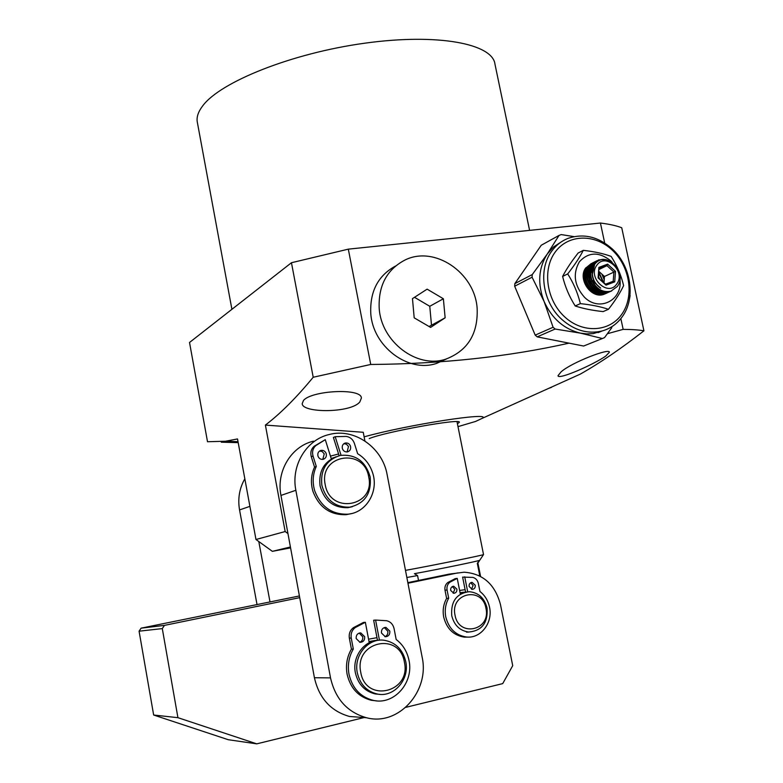 <?xml version="1.0" encoding="UTF-8"?>
<svg xmlns="http://www.w3.org/2000/svg" width="783" height="783" viewBox="0 0 783 783"><rect width="100%" height="100%" fill="white"/><g stroke="black" fill="none" stroke-linecap="round" stroke-linejoin="round"><path stroke-width="1.17" d="M487.055 607.98C488.083 622.818 481.946 630.834 468.645 632.038C459.846 630.755 454.218 625.323 451.752 615.741C450.724 601.383 456.558 593.367 469.252 591.703C478.491 592.594 484.423 598.016 487.055 607.98M485.959 608.362C491.215 630.364 458.789 637.783 455.031 615.164C449.961 592.888 482.367 586.046 485.959 608.362M460.11 592.907L464.035 592.193M460.198 593.367L466.042 591.968M406.847 577.492L417.574 575.574L414.403 573.685C439.194 569.143 476.867 561.421 479.431 560.374L477.307 563.3L479.695 575.27L478.726 575.476L480.282 574.937L479.852 576.034M418.523 580.457L417.574 575.574M405.486 570.376C433.244 565.326 483.777 555.078 483.522 554.57L457.008 421.675M477.307 563.3L477.904 563.026L480.282 574.937M384.903 636.677C387.154 635.708 388.133 633.907 387.839 631.274L384.336 627.594M381.448 632.987C381.262 629.512 382.76 627.643 385.931 627.398L389.836 631.137C390.022 634.651 388.505 636.51 385.295 636.736L381.448 632.987M359.681 642.275C362.02 641.326 363.038 639.496 362.754 636.804L359.191 633.095M356.167 638.566C356.001 635.023 357.537 633.144 360.787 632.918L364.682 636.687C364.849 640.259 363.292 642.138 359.994 642.324L356.167 638.566M369.233 642.706L365.348 622.289L355.247 627.565C351.949 630.158 350.618 633.653 351.234 638.047L353.319 649.048C348.875 656.79 347.437 665.168 348.993 674.192C352.321 688.326 360.444 697.066 373.374 700.394C394.113 705.366 414.041 682.502 408.99 660.343C407.17 651.573 402.893 644.615 396.159 639.466L394.074 628.622C393.056 624.374 390.6 621.741 386.694 620.733L375.595 620.067L379.452 640.2M353.319 649.048L351.42 649.117C346.986 656.839 345.548 665.198 347.094 674.183C350.412 688.277 358.516 696.987 371.406 700.305L376.692 700.863M365.348 622.289L363.42 622.456L353.348 627.712C350.06 630.295 348.729 633.78 349.345 638.155L351.42 649.117M375.595 620.067L373.648 620.244L377.484 640.308M362.343 717.434L349.463 716.465C330.827 711.17 319.161 698.299 314.443 677.853L280.95 495.433C276.076 471.19 291.393 446.193 313.533 441.152M330.543 678L295.857 490.285C290.816 465.347 306.466 439.674 329.124 434.536C354.298 427.645 382.515 447.475 387.145 474.723L422.106 657.006C429.906 691.125 398.606 726.399 366.513 717.747C347.407 712.295 335.418 699.053 330.543 678M369.018 641.571L375.419 640.416M331.219 458.584L332.521 458.084M376.975 637.675L368.568 639.192M338.589 453.974L330.446 456.127M459.631 590.48L465.102 589.648M462.675 592.33L460.081 592.77M153.654 715.026L177.927 717.678L162.296 628.592L139.08 631.196L153.654 715.026L228.293 739.72L256.765 743.85L364.085 717.561M139.08 631.196L141.116 628.162L164.44 625.382L299.713 597.654M299.4 595.951L141.116 628.162M407.835 582.65L448.669 574.213L464.104 572.207C482.935 573.557 495.052 584.333 500.454 604.525L512.718 665.677L502.715 683.608L405.839 707.333M177.927 717.678L256.765 743.85M457.908 572.872L407.953 583.227M164.44 625.382L162.296 628.592M452.486 573.655L448.669 574.213M352.34 506.709L347.828 507.707C333.48 507.981 324.221 500.699 320.061 485.861C318.475 471.669 323.771 461.98 335.956 456.792M370.144 476.916C371.671 493.466 364.849 503.547 349.688 507.178C335.3 507.453 326.022 500.141 321.842 485.254C320.335 469.692 326.491 459.748 340.311 455.422C355.58 454.023 365.524 461.187 370.144 476.916M368.715 477.013C375.664 506.523 330.005 514.94 325.19 484.53C318.603 454.531 364.193 447.171 368.715 477.013M331.238 458.652L334.057 457.517M258.791 541.542L269.988 601.824M244.834 478.785C239.402 488.357 237.641 498.742 239.549 509.929L257.01 604.476M379.726 694.345L375.253 693.944C364.721 691.33 358.105 684.283 355.384 672.803C351.919 656.673 364.467 639.868 379.373 640.21M405.751 661.615C409.803 679.448 393.878 697.819 377.24 694.012C366.679 691.389 360.033 684.322 357.312 672.803C353.544 655.567 368.108 637.998 383.895 640.23C395.415 642.177 402.707 649.303 405.751 661.615M404.39 662.154C411.496 692.417 365.71 703.535 360.738 672.235C353.985 641.443 399.712 631.421 404.39 662.154M369.087 641.923L377.298 640.328M347.104 451.938L348.494 446.486L346.419 444.167L343.903 443.667M342.396 448.669C341.809 445.811 342.797 443.922 345.342 443.012C347.779 442.698 349.502 443.765 350.49 446.202C351.087 449.09 350.079 450.988 347.486 451.879C345.078 452.153 343.375 451.086 342.396 448.669M322.802 459.386L324.25 453.866L322.126 451.507L319.533 451.047M317.967 456.107C317.379 453.22 318.387 451.311 320.991 450.391C323.457 450.078 325.19 451.155 326.188 453.602C326.785 456.528 325.748 458.437 323.105 459.337C320.668 459.611 318.955 458.535 317.967 456.107M331.326 458.926L325.278 439.664L315.852 445.576C312.867 448.346 311.928 451.83 313.024 456.009L316.293 466.433C312.75 474.263 312.241 482.445 314.766 490.99C320.991 506.914 332.051 514.646 347.946 514.177C366.444 512.738 378.992 491.284 372.6 472.756C369.86 464.466 364.878 458.124 357.655 453.709L354.415 443.423C352.957 439.41 350.226 437.08 346.252 436.425L335.193 436.689L341.045 455.285M316.293 466.433L314.541 467.099C310.998 474.899 310.489 483.052 313.014 491.577C319.21 507.453 330.24 515.155 346.096 514.685L351.479 513.579M325.278 439.664L314.1 446.3C311.125 449.07 310.185 452.535 311.282 456.704L314.541 467.099M335.193 436.689L333.392 437.443L339.137 455.696M450.675 590.421C450.489 587.945 451.497 586.555 453.709 586.242L456.871 589.11C457.057 591.596 456.039 592.995 453.807 593.279L450.675 590.421M453.132 593.191L454.786 589.354L452.31 586.594M469.115 586.506C468.919 584.059 469.917 582.679 472.09 582.366L475.242 585.214C475.428 587.681 474.429 589.061 472.237 589.354L469.115 586.506M471.523 589.256L473.108 585.469L470.681 582.728M468.165 637.088L464.436 637.137C453.621 635.502 446.702 628.788 443.687 617.004C442.483 610.309 443.452 604.114 446.623 598.418L445.008 590.235C444.519 586.966 445.458 584.392 447.837 582.493L455.158 578.666L457.233 578.373L460.355 594.16M465.572 591.997L462.616 577.1L472.854 577.404C475.721 578.197 477.552 580.183 478.335 583.364L479.95 591.488C484.931 595.403 488.122 600.639 489.532 607.207C493.065 622.632 480.889 638.664 466.56 637.029C455.706 635.385 448.776 628.651 445.752 616.838C444.538 610.123 445.517 603.908 448.688 598.192L446.623 598.418M445.008 590.235L447.073 589.981C446.574 586.712 447.524 584.118 449.902 582.219L457.233 578.373M447.073 589.981L448.688 598.192M464.72 576.817L467.676 591.752M395.562 266.014C378.16 275.538 369.889 291.256 370.76 313.171C372.61 346.35 408.119 373.109 436.464 363.449L446.594 358.898M379.187 308.15C381.096 341.779 417.055 368.94 445.693 359.182C467.715 350.774 478.198 333.832 477.141 308.336C474.87 272.592 434.222 245.02 404.694 260.181C386.802 269.704 378.297 285.687 379.187 308.15M412.475 298.617L427.126 289.152L443.374 298.763L445.136 317.81L430.601 327.411L414.187 317.829L412.475 298.617M443.374 298.763L429.769 306.29L414.491 297.305M429.094 326.531L445.136 317.81M431.472 324.965L429.769 306.29M588.248 287.214L587.084 284.366M586.604 283.368L585.322 281.038M595.706 291.942L595.56 291.022M595.432 290.307L595.07 288.633M594.816 287.625L594.679 287.136M589.697 276.458L588.904 275.332M588.278 274.5L587.201 273.179M586.731 272.641L585.87 271.711M589.775 288.996L589.452 287.948M588.738 285.981L586.379 281.068M585.293 279.286L584.921 278.728M562.086 241.37L553.454 247.007L547.258 254.044C538.41 268.08 537.363 283.896 544.107 301.514C551.966 318.681 564.093 329.222 580.497 333.147L586.888 333.91L593.181 333.617L604.182 330.338M612.404 249.063C598.329 236.593 583.462 233.06 567.783 238.463C561.509 241.007 556.263 245.089 552.054 250.717C537.764 269.009 542.384 302.15 561.861 319.454C574.536 330.524 587.994 334.351 602.225 330.935C610.554 328.557 617.288 323.751 622.416 316.508C635.943 297.922 631.108 266.142 612.404 249.063M612.433 250.276C629.992 266.68 634.484 296.307 621.908 314.1C609.595 332.139 582.709 333.744 564.651 316.841C546.407 300.212 542.1 269.43 555.353 251.862C568.35 234.048 595.051 233.608 612.433 250.276M597.899 293.175L598.476 292.46M598.75 292.088L599.24 291.286M599.465 290.865L599.866 289.974M599.494 278.631L598.633 276.928M592.594 269.479L591.018 268.853M590.568 268.716L589.687 268.491M589.256 268.403L588.405 268.275M587.984 268.236L585.909 271.554M573.998 236.613L561.215 234.587L559.033 235.419L547.258 254.044L532.254 274.569L532.078 277.221L544.107 301.514L553.092 327.265L555.137 329.036L580.497 333.147L602.381 338.52L604.535 337.61L611.836 327.607M629.454 299.184L630.149 295.534M559.033 235.419L541.259 245.236L514.852 283.622L532.254 274.569M555.137 329.036L537.197 336.866L583.619 346.037L602.381 338.52M532.078 277.221L514.666 286.226L535.2 335.134L553.092 327.265M514.852 283.622L514.666 286.226M537.197 336.866L535.2 335.134M584.304 345.763L583.619 346.037M617.307 286.509C628.377 272.083 604.584 249.053 594.64 264.478L592.388 274.187C593.034 280.255 595.814 284.914 600.737 288.164L592.114 280.451C589.746 274.353 590.079 268.941 593.132 264.204L598.799 259.858L606.14 259.653M617.307 286.5L610.994 291.168C602.841 292.803 596.548 289.23 592.114 280.451M616.779 283.975C608.185 297.325 587.123 277.632 596.832 265.241C605.562 252.067 626.312 271.652 616.779 283.975M586.193 270.938L586.966 271.28M587.426 271.505L588.385 272.053M588.885 272.367L589.951 273.14M597.018 288.203L596.949 289.397M596.881 289.994L596.754 290.855M596.597 291.619L596.343 292.568M595.941 292.039L596.078 291.335M596.166 290.787L596.303 289.602M590.578 271.603L591.508 272.278M598.545 289.181L598.369 290.297M598.261 290.816L598.006 291.775M597.869 292.216L597.576 293.057M597.175 292.911L597.458 292.039M597.664 291.276L597.811 290.562M597.909 290.023L598.055 288.839M590.01 271.858L589.012 271.241M588.542 270.987L587.72 270.585M587.201 270.37L586.604 270.145M588.16 268.863L588.992 269.146M589.423 269.313L590.323 269.714M590.783 269.949L592.379 270.918M599.426 290.013L599.201 290.747M589.286 269.841L590.225 270.204L589.384 269.792M588.865 269.577L588.209 269.332M592.535 269.773L590.989 268.97M590.548 268.784L589.902 268.54M590.313 266.954L591.106 267.15M591.517 267.267L593.015 267.815M598.975 272.269L603.497 282.281M589.491 287.038C592.829 290.982 596.675 293.018 601.011 293.165L600.982 293.155M601.168 292.822L601.54 292.118M598.917 273.091L602.812 281.655L598.917 273.13M592.878 268.275L591.371 267.669M590.959 267.532L590.147 267.306M589.756 267.218L589.139 267.111M590.852 265.956L591.605 266.063M591.997 266.142L593.494 266.553M603.272 275.401L604.359 277.994M604.222 279.727L601.814 274.07M593.328 266.954L591.831 266.504M591.429 266.416L590.666 266.269M592.682 265.153L594.062 265.417M593.866 265.78L592.349 265.457M606.737 293.145L604.535 294.085C591.557 299.086 577.776 278.317 586.398 267.532L591.341 263.489M608.998 292.049L606.248 293.312C593.25 298.323 579.43 277.505 588.072 266.709L593.025 262.657M593.308 262.54L593.905 262.325M594.209 262.227L594.826 262.051M595.149 261.982L597.243 261.728M596.9 262.002L594.904 262.197M594.581 262.256L593.954 262.413M593.651 262.501L593.044 262.706M592.751 262.814L587.514 266.983C578.882 277.779 592.682 298.568 605.67 293.576L608.694 292.137M610.72 291.276L607.96 292.539C594.943 297.55 581.103 276.693 589.746 265.877L594.708 261.816M595.002 261.698L595.599 261.483M595.902 261.385L598.476 260.915M598.026 261.179L595.648 261.571M595.334 261.669L594.728 261.865M594.434 261.982L589.188 266.151C580.546 276.976 594.375 297.804 607.383 292.793L610.417 291.364M611.689 290.924L609.683 291.756C596.646 296.777 582.777 275.88 591.439 265.046L596.401 260.974M596.695 260.856L600.395 260.054M599.621 260.348L596.431 261.023M596.127 261.14L590.871 265.32C582.219 276.154 596.078 297.031 609.105 292.02L611.396 291.031M603.067 259.506L598.232 260.142L592.565 264.488C583.903 275.342 597.781 296.258 610.838 291.237L610.994 291.168M585.841 267.806C577.218 278.591 590.999 299.341 603.967 294.339L606.982 292.92M609.8 291.521L609.272 291.883M608.959 291.961L609.487 291.589M595.657 292.235L595.941 291.247M596.059 290.718L596.255 289.563M589.893 273.913L588.845 273.15M588.317 272.807L587.309 272.249M586.819 272.024L585.89 271.642M596.959 292.431L597.165 291.902M597.321 291.442L597.595 290.444M597.723 289.906L597.909 288.741M590 272.044L588.982 271.476M588.503 271.241L587.563 270.849M587.103 270.693L586.418 270.487M597.918 293.155L598.31 292.392M598.496 291.981L598.838 291.1M598.995 290.64L599.269 289.632M592.32 271.681L590.666 270.693M590.176 270.458L589.237 270.066M588.777 269.9L587.886 269.646M592.496 269.988L590.92 269.274M590.46 269.107L589.57 268.843M589.129 268.735L588.278 268.579M600.61 292.685L601.06 291.971M592.8 268.549L591.253 268.04M590.813 267.933L589.951 267.776M589.53 267.717L588.689 267.649M604.231 279.609L601.97 274.207M593.191 267.306L591.635 266.964M591.214 266.905L590.372 266.837M593.651 266.2L592.056 266.024M591.635 266.005L590.803 266.034M604.222 292.137L604.682 291.648M594.17 265.231L592.535 265.202M595.295 263.597L593.26 264.028M592.78 264.194L591.733 264.644M591.136 264.957L589.677 265.985M588.699 266.905L585.704 272.592M594.982 291.873L601.706 293.273M603.125 293.096L604.505 292.764M595.873 262.941L593.426 263.802L595.98 262.843M592.829 264.125L591.361 265.143M590.382 266.063L587.387 271.73M596.715 291.11L603.439 292.499M604.848 292.323L606.668 291.834M596.401 262.432L593.064 264.302M592.085 265.222L589.08 270.869M596.646 262.207L592.937 265.368L590.774 269.998M594.307 264.997C590.03 273.776 592.163 281.498 600.737 288.164M585.655 272.856L586.653 273.355M587.172 273.659L588.278 274.402M588.875 274.862L589.765 275.645M589.765 275.636L588.865 274.823M588.278 274.353L587.181 273.59M586.663 273.287L585.674 272.768M595.863 292.343L596.157 291.374M596.284 290.865L596.499 289.739M596.577 289.123L596.646 288.34M589.922 273.57L588.855 272.827M588.336 272.513L587.338 271.995M586.868 271.779L585.968 271.427M597.018 292.852L597.37 292M597.527 291.54L597.82 290.571M597.948 290.053L598.163 288.917M591.136 272.464L590.548 272.063M590.02 271.74L589.022 271.212M588.542 270.996L587.612 270.624M587.162 270.478L586.516 270.301M598.692 292.059L599.044 291.198M592.34 271.358L590.705 270.429M588.836 269.685L587.955 269.45M592.545 269.714L590.969 269.039M590.519 268.892L589.628 268.647M589.198 268.549L588.346 268.412M600.776 292.734L601.236 292.03M603.174 281.988L598.946 272.65M592.868 268.315L591.312 267.835M590.881 267.747L590.02 267.6M589.599 267.551L588.767 267.502M604.31 278.64L602.773 274.95M593.269 267.101L591.703 266.788M591.282 266.739L590.441 266.69M593.739 266.024L592.124 265.868M591.713 265.868L590.93 265.897M594.258 265.065L593.034 265.046M595.403 263.479L593.308 263.959M592.819 264.145L591.723 264.644M591.096 265.016L589.491 266.259M588.376 267.473C585.87 270.703 585.077 274.755 585.978 279.609M592.79 264.174L591.185 265.417M590.059 266.621C587.583 269.822 586.77 273.825 587.622 278.65M591.273 286.363C594.62 290.248 598.437 292.255 602.734 292.382M596.48 262.364L592.878 264.566M591.762 265.78C589.296 268.931 588.464 272.905 589.276 277.691M593.064 285.687C596.401 289.514 600.209 291.491 604.466 291.609M596.617 262.236C591.899 265.183 590 270.018 590.94 276.732M607.598 264.145L598.897 267.385L598.104 277.896L606.052 285.139L614.724 281.851L615.487 271.368L607.598 264.145L606.933 265.652L613.892 272.024L613.216 281.263L605.562 284.17L598.104 277.896M598.897 267.385L598.564 277.789M599.259 268.51L606.933 265.652L599.191 269.411M615.487 271.368L604.466 276.487L599.034 271.535M614.724 281.851L613.216 281.263M606.052 285.139L605.562 284.17M592.31 271.887L590.529 272.758M589.961 273.032L589.53 278.719M589.403 280.363L589.256 282.203L590.01 281.851M590.568 281.586L591.703 281.048M592.3 280.764L593.827 280.04M589.256 282.203L591.028 283.808M592.985 285.599L596.196 288.516L597.077 288.105M596.196 288.516L597.145 288.154M604.006 282.741L604.466 276.487M579.988 302.189L580.36 303.628C591.419 304.802 600.776 306.691 608.45 309.305C615.203 300.633 620.253 292.744 623.611 285.638C621.262 275.645 617.356 266.308 611.895 257.627L611.122 256.403C603.576 253.584 594.297 251.568 583.296 250.354C579.753 257.313 574.546 265.163 567.695 273.913C573.234 282.565 577.335 291.99 579.988 302.189M619.872 279.12C623.131 299.899 599.572 312.397 584.558 297.334C574.282 285.756 572.569 273.893 579.391 261.757C588.542 251.92 598.985 251.597 610.72 260.778L612.12 262.197M594.463 264.752L592.477 265.222M591.968 265.417L590.852 265.936M590.245 266.298L588.836 267.375M584.921 275.479C584.568 283.319 587.945 288.986 595.041 292.47M597.958 293.194L601.001 293.165M608.45 309.305L603.155 311.595C592.3 310.45 582.983 308.571 575.211 305.967L580.36 303.628M567.695 273.913L562.615 276.448C565.228 287.058 569.427 296.894 575.211 305.967M583.296 250.354L578.157 253.017C571.433 261.571 566.246 269.381 562.615 276.448M605.807 356.02L609.37 352.262C609.957 347.672 571.6 362.48 561.098 371.837L558.025 375.683C557.878 380.332 594.16 364.359 605.807 356.02M238.208 442.649L221.295 442.189M359.798 402.002L361.364 398.136C362.04 387.81 311.8 390.404 303.52 400.416L302.209 403.607C302.013 413.15 350.686 413.238 359.798 402.002M197.414 122.667L197.238 121.737C196.504 116.931 198.295 111.685 202.601 105.999C220.072 82.019 291.648 53.205 364.79 43.192C438 33.013 492.664 43.799 494.964 64.147L529.592 230.368M457.996 426.637L475.584 421.44L482.338 418.279C492.752 411.574 408.227 424.611 364.124 436.845M604.701 243.033L600.424 223.028C609.419 224.153 616.524 225.729 621.731 227.755L643.92 330.808C621.536 348.327 600.316 362.764 580.272 374.127L482.338 418.279M643.92 330.808C638.908 329.907 631.989 329.428 623.16 329.369L607.442 333.705M600.424 223.028L348.318 249.151L370.731 364.467C442.062 363.938 508.167 356.833 569.035 343.15M370.731 364.467L313.21 377.249C296.346 397.715 280.402 413.659 265.388 425.081L363.243 432.285L364.917 440.986M369.233 438.588C385.275 431.785 462.254 417.965 459.327 422.34L457.419 423.75M589.433 288.633L589.041 287.439M587.994 284.758L586.868 282.418M585.43 279.923L584.979 279.218M620.85 318.593L623.16 329.369M290.581 547.885L272.357 551.34L255.972 539.497L237.523 438.94L225.563 441.23L207.515 441.739L189.525 342.474L291.452 262.726L348.318 249.151M551.506 387.36L548.775 388.319M255.972 539.497L285.169 531.54L265.388 425.081M291.452 262.726L313.21 377.249M285.169 531.54L287.948 533.566M290.415 546.994L272.357 551.34M351.234 638.047L349.345 638.155M355.247 627.565L353.348 627.712M314.423 677.735L330.514 677.882M280.95 495.433L295.857 490.285M249.894 506.366L239.549 509.929M313.024 456.009L311.282 456.704M315.852 445.576L314.1 446.3M449.902 582.219L447.837 582.493M466.521 632.155L468.645 632.038M480.282 574.967L480.576 576.415M477.855 563.094L483.522 554.57M385.931 627.398L384.717 627.486M360.787 632.918L359.495 633.007M373.374 700.394L371.406 700.305M349.463 716.465L366.513 717.747M347.828 507.707L349.688 507.178M375.253 693.944L377.24 694.012M345.342 443.012L344.226 443.452M320.991 450.391L319.797 450.871M347.946 514.177L346.096 514.685M452.946 586.34L453.709 586.242M471.356 582.454L472.09 582.366M464.436 637.137L466.56 637.029M436.464 363.449L445.693 359.182M598.046 332.638L602.225 330.935M593.162 262.657L593.72 262.383M594.845 261.825L595.413 261.542M596.538 260.984L597.106 260.71M598.232 260.142L598.799 259.858M603.967 294.339L604.535 294.085M605.67 293.576L606.248 293.312M607.383 292.793L607.96 292.539M609.105 292.02L609.683 291.756M231.905 309.314L197.238 121.737M238.032 441.69L225.563 441.23"/></g></svg>
